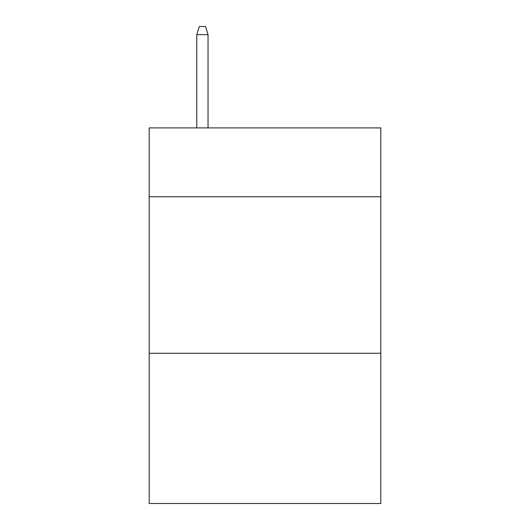 <?xml version="1.0" encoding="UTF-8"?>
<svg xmlns="http://www.w3.org/2000/svg" width="530" height="530" viewBox="0 0 530 530"><rect width="100%" height="100%" fill="white"/><g stroke="black" fill="none" stroke-linecap="round" stroke-linejoin="round"><path stroke-width="0.79" d="M380.805 196.769L380.805 127.909L149.195 127.909L149.195 196.769L380.805 196.769L380.805 503.5L149.195 503.5L149.195 196.769M380.805 353.265L149.195 353.265M208.038 127.909L208.038 34.636L196.769 34.636L196.769 127.909M196.769 34.636L199.273 26.5L205.534 26.5L208.038 34.636"/></g></svg>

